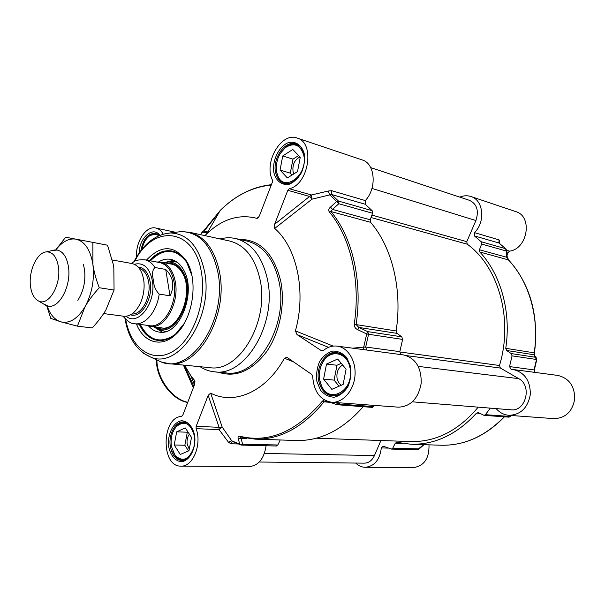 <?xml version="1.0" encoding="UTF-8"?>
<svg xmlns="http://www.w3.org/2000/svg" width="605" height="605" viewBox="0 0 605 605"><rect width="100%" height="100%" fill="white"/><g stroke="black" fill="none" stroke-linecap="round" stroke-linejoin="round"><path stroke-width="0.91" d="M490.284 408.133L485.429 414.675L483.977 415.355L478.54 412.663L476.551 413.086L479.818 413.328M512.064 355.846L536.809 359.536L536.635 358.243L535.667 357.298L511.217 353.562L512.064 355.846L509.539 366.577L511.066 369.337L513.108 369.496C524.588 372.34 530.335 380.621 530.343 394.354C527.862 407.853 520.716 414.841 508.911 415.317C503.905 414.871 499.647 412.633 496.153 408.609M511.217 353.562L506.597 350.476L533.792 354.719L536.506 359.514L534.049 369.912L509.539 366.577M506.551 250.236L507.156 256.301L506.725 257.254L479.47 249.774L481.588 244.034L506.09 250.954L506.725 257.254L508.321 259.757C529.103 281.469 539.645 317.723 534.2 352.828L505.742 348.321L506.597 350.476M505.742 348.321C511.391 311.893 500.796 274.345 479.81 252.005L508.623 259.953C530.366 284.35 538.987 315.326 534.495 352.881L533.792 354.719L536.204 357.646M479.47 249.774L479.81 252.005M459.785 197.124C463.574 195.551 467.264 195.347 470.871 196.504C483.463 199.968 485.739 221.952 474.441 232.638L474.396 235.897L481.187 241.743L481.588 244.034M423.591 444.66L417.42 449.78L418.773 448.887L392.758 448.161L391.39 449.084L382.92 446.044L381.324 447.912C379.804 459.838 374.45 466.296 365.276 467.287C361.722 467.211 358.531 465.805 355.71 463.059M392.758 448.161L395.262 443.253L402.756 443.503M476.551 413.086C456.972 434.375 435.124 444.766 411.007 444.252L396.646 442.323L395.262 443.253M506.718 251.907L508.253 252.345L509.652 251.143C527.87 248.685 532.846 216.136 515.702 211.584L470.871 196.504M499.11 243.074L499.738 241.176L498.996 239.852L474.441 232.638M508.911 415.317L553.983 418.645C565.478 418.214 572.406 411.65 574.75 398.945C574.674 386.005 569.04 378.17 557.848 375.44L513.108 369.496M508.253 252.345L507.035 255.098M499.738 241.176L498.686 242.348L499.102 243.074M474.396 235.897L498.966 243.013L505.886 248.821M498.996 239.852L498.966 243.013L505.689 248.723L506.09 250.954L506.529 250.001L505.689 248.723L481.187 241.743M534.298 370.086L534.986 372.4M365.276 467.287L413.465 467.589C424.15 465.986 429.331 458.401 428.998 444.841M365.299 200.573L331.608 190.673L328.228 191.029L329.627 194.598L338.83 203.726L372.536 213.247L372.158 210.669L365.208 204.248L365.299 200.573C377.18 188.178 375.145 163.411 362.161 159.924L297.115 138.038C315.303 142.568 308.868 184.495 289.334 188.715L287.806 190.318L309.926 196.542L312.014 199.166L331.495 194.485L365.208 204.248M196.149 426.328L208.18 395.345L219.078 427.311L196.149 426.328L196.096 428.673C202.168 444.304 192.889 467.007 180.993 466.122C160.733 466.999 161.422 417.178 181.5 416.421L182.808 415.174L194.666 384.326L194.591 380.484L194.984 381.324M297.115 138.038C281.31 131.746 263.538 162.442 272.363 179.897L272.341 182.249L259.484 215.69L258.191 217.785M280.221 439.971L277.839 444.977L239.709 444.221L231.707 440.78L222.156 427.017L210.661 393.121C234.158 405.426 266.049 391.927 284.426 358.213L293.72 362.002M400.767 354.568L399.822 351.656L402.62 339.413L401.773 336.826L367.719 331.616L366.706 333.968L363.711 347.104L352.7 348.177M372.536 213.247L370.26 219.789L332.5 209.421L338.83 203.726L338.46 201.057L331.495 194.485L331.608 190.673M399.822 351.656L365.677 347.013L368.566 334.293L367.719 331.616L358.856 327.434L396.978 333.378L401.773 336.826M200.066 366.706C204.535 369.617 209.338 371.326 214.473 371.825C245.335 377.066 277.423 323.304 267.402 279.162C262.124 256.233 251.438 242.673 235.353 238.483C230.339 237.402 225.264 237.561 220.144 238.952M209.874 367.659C239.088 372.703 269.49 321.648 260.074 279.722C255.106 257.874 244.98 244.98 229.703 241.04L189.448 232.252C204.664 236.2 214.692 249.494 219.524 272.129C228.682 315.606 197.941 368.816 168.863 363.666L209.874 367.659M329.233 211.818L330.912 211.516L370.57 222.3C392.01 246.984 402.575 289.424 396.124 330.943L356.08 324.59C362.826 281.219 352.375 237.009 330.912 211.516L332.5 209.421L330.496 207.084C328.757 208.581 328.334 210.162 329.233 211.818C350.545 237.19 360.913 281.159 354.205 324.303C354.22 326.859 355.43 328.674 357.827 329.755L366.706 333.968L402.62 339.413M363.189 406.734C342.808 429.792 320.605 441.053 296.579 440.508L255.265 439.154C280.092 439.691 303.007 427.259 324.008 401.871L327.29 401.342M136.45 323.955C143.34 342.097 160.582 347.988 174.641 335.442C192.776 320.869 199.143 280.244 186.325 260.846C174.323 244.934 161.043 244.692 146.486 260.112M149.359 260.649C156.385 252.92 163.902 249.714 171.918 251.007C177.825 252.232 182.778 256.051 186.771 262.464L191.853 275.434M184.328 323.304L175.563 334.051C169.793 338.936 163.91 341.069 157.913 340.433C149.866 339.231 143.68 333.862 139.354 324.333M193.857 386.429L184.2 365.163L193.85 386.444M184.555 365.193L190.832 375.72L194.591 380.484M180.993 466.122L249.517 466.553C258.547 465.563 264.075 458.62 266.102 445.741M196.096 428.673L219.04 429.603L228.471 442.217L230.921 443.752L237.856 443.949M337.159 404.722L372.415 407.392L374.798 405.433M322.752 350.885L321.421 350.711L323.35 350.537C327.645 347.028 332.251 345.553 337.174 346.12C348.087 347.406 356.481 361.314 354.931 376.242C353.524 391.178 342.521 403.187 331.54 402.242C320.136 400.124 313.851 391.556 312.687 376.544L311.704 374.419L287.655 357.812L286.921 357.426L284.426 358.213M331.54 402.242L398.438 407.173C410.818 406.545 418.41 398.521 421.224 383.086C421.398 367.409 415.499 358.024 403.512 354.931L337.174 346.12M324.333 399.943L322.329 401.183C296.359 431.773 268.809 443.442 239.678 436.182C238.257 436.023 237.773 436.749 238.219 438.353L239.709 444.221L241.176 445.083L242.59 444.002L240.593 436.961M338.15 402.733L337.643 403.437L334.951 402.499M373.943 406.605L339.329 404.102L337.643 403.437L337.129 404.775L337.794 404.919L340.199 402.885M276.077 445.953L277.839 444.977M210.661 393.121L208.18 395.345M222.156 427.017L219.078 427.311L219.04 429.603L222.156 427.017M228.471 442.217L231.707 440.78L232.675 441.612M246.734 438.307L238.219 438.353M328.228 191.029L311.446 194.984L289.334 188.715M333.196 346.098L295.414 330.89C306.478 291.671 296.836 247.241 274.678 228.456L312.014 199.166L311.446 194.984L274.64 224.228L287.806 190.318M372.158 210.669L338.46 201.057L336.819 201.382L330.496 207.084M321.421 350.711L297.01 334.588L328.553 347.338M370.57 222.3L370.26 219.789M357.827 329.755L358.856 327.434L356.08 324.59L354.205 324.303M396.978 333.378L396.124 330.943M295.414 330.89L297.01 334.588M363.696 349.645L363.711 347.104L365.677 347.013L366.622 350.03M274.64 224.228L274.678 228.456M136.624 256.86C135.399 241.887 146.138 225.468 155.818 228.032C158.812 228.713 161.27 230.732 163.191 234.09M259.061 216.605L256.853 218.329C239.028 213.792 222.277 218.995 206.6 233.946L204.921 235.625M200.61 234.687L202.025 232.297L201.768 233.212L220.303 210.336C235.678 195.294 252.663 186.877 271.244 185.085M201.768 233.212L202.267 232.653M202.047 232.252L202.932 231.458M256.853 218.329L257.715 218.163M183.421 365.087L193.335 387.782M276.75 172.16L277.362 174.429C282.898 193.766 308.792 175.382 303.702 155.069C300.254 144.724 294.151 142.236 285.386 147.612C278.285 154.056 275.404 162.238 276.75 172.16M287.36 177.938L280.054 170.065L282.739 155.946L292.782 149.473L300.262 157.247L297.524 171.601L287.36 177.938M276.75 172.637L277.392 174.996C278.95 179.36 281.529 182.113 285.144 183.247L288.237 183.61M299.573 146.077L296.752 144.61C293.107 143.521 289.432 144.368 285.719 147.159L280.198 153.587M299.974 156.952C294.665 159.705 292.344 164.522 293.024 171.419L293.894 173.862M298.628 155.546L292.956 159.16L290.294 173.128L292.056 175.011M282.739 155.946L292.956 159.16M280.054 170.065L290.294 173.128M158.646 235.768C155.719 233.613 152.589 233.719 149.238 236.101C145.661 238.96 143.279 243.293 142.084 249.094M146.72 244.057L148.248 242.643M158.056 234.407L156.355 233.817L149.639 235.625L146.765 238.506M194.432 436.076L194.432 436.069C190.651 423.129 184.57 420.021 176.176 426.722C172.017 431.902 170.413 438.406 171.366 446.24L174.989 455.338C182.839 462.538 189.176 459.762 194.001 447.004M180.275 454.468L174.202 444.993L176.683 431.826L185.281 427.939L191.498 437.362L188.964 450.733L180.275 454.468M172.629 451.027L175.223 455.89C177.386 458.673 179.927 460.102 182.831 460.193L185.168 459.876M186.68 422.804L184.374 422.358C181.485 422.282 178.846 423.56 176.463 426.185L173.484 430.851M189.395 434.178C187.406 436.969 186.673 440.327 187.187 444.236L189.252 449.228M187.921 431.947L187.308 432.22L184.85 445.257L188.526 450.922M176.683 431.826L187.308 432.22M174.202 444.993L184.85 445.257M319.932 380.711L321.21 384.893C328.598 405.645 355.566 390.013 349.917 367.492C347.104 352.549 331.086 348.941 323.622 360.973C319.856 366.902 318.631 373.482 319.932 380.711M331.82 389.333L323.607 379.093L326.503 364.066L337.673 359.022L346.083 369.179L343.126 384.47L331.82 389.333M342.248 354.356L337.908 352.965C332.349 352.503 327.623 355.022 323.72 360.527C319.818 366.683 318.54 373.512 319.894 381.014L321.217 385.355C323.94 391.548 328.076 394.982 333.62 395.655L338.127 395.178M342.596 364.966C338.082 367.885 336.259 372.498 337.129 378.791L338.649 382.617L341.228 385.287M341.25 363.34L336.97 365.254L334.096 380.114L339.05 386.224M326.503 364.066L336.97 365.254M323.607 379.093L334.096 380.114M141.139 326.14C145.366 334.444 151.114 339.224 158.397 340.479C150.479 339.05 144.413 333.703 140.209 324.439M153.912 326.866L157.761 328.886C176.743 337.507 196.572 293.962 183.088 271.94C179.269 265.27 174.323 261.942 168.243 261.965L163.993 262.706M148.626 326.05C151.794 329.664 155.477 331.706 159.675 332.16C179.677 335.934 196.973 291.731 183.557 269.838C180.305 264.052 176.138 260.581 171.064 259.424C166.942 258.585 162.821 259.394 158.714 261.867M370.706 167.615L469.548 200.361C476.952 204.021 479.069 210.744 475.901 220.538L466.773 241.667L467.249 244.193C498.475 266.608 513.569 319.425 499.488 365.488L500.373 368.059L518.712 378.647C532.423 385.566 525.805 411.907 510.923 409.804L412.481 401.833M478.207 407.157C458.499 430.631 436.001 442.104 410.697 441.574L316.347 438.202M380.938 440.508L374.435 455.557C372.128 460.465 368.778 462.999 364.391 463.15L259.265 462.023M103.659 313.564L123.67 316.249C130.309 316.702 135.906 312.301 140.451 303.06C143.506 296.064 144.648 288.774 143.877 281.189L143.688 279.775C141.948 270.382 138.023 264.967 131.928 263.523L112.265 259.976M165.702 269.444C169.445 273.036 171.722 277.143 172.516 281.756C173.249 286.384 172.417 291.073 170.02 295.807L159.191 294.098C155.538 290.355 153.625 285.696 153.443 280.13C151.825 274.33 152.316 270.117 154.933 267.493L165.702 269.444L170.02 295.807M122.951 316.15C127.663 321.527 131.588 324.053 134.726 323.736L149.669 325.664C163.531 328.432 178.097 302.908 174.043 282.021C171.85 270.813 167.018 264.325 159.554 262.54L144.739 259.787C133.856 259.553 134.794 261.768 131.24 263.402M146.531 325.256L150.486 326.428C164.628 329.249 179.488 303.218 175.352 281.922C173.106 270.503 168.175 263.886 160.567 262.071L156.476 261.973M43.605 304.02L48.4 306.153C59.396 308.49 71.398 285.62 68.494 267.13C66.905 257.17 63.139 251.468 57.188 250.031L52.022 250.583M30.492 286.112C31.551 293.985 34.334 298.991 38.818 301.139C48.68 306.206 61.234 284.879 58.466 267.107C56.779 256.959 52.801 251.877 46.532 251.869C37.117 252.187 28.397 271.07 30.492 286.112M77.811 300.36C83.498 291.428 85.744 281.257 84.564 269.83L83.422 264.536M47.107 305.88L47.674 307.461C50.676 315.19 55.025 319.969 60.712 321.799C69.545 323.894 77.667 318.85 85.063 306.682C92.013 293.637 94.622 279.525 92.89 264.347C90.432 249.744 84.776 241.35 75.935 239.156C69.227 238.128 62.875 241.282 56.885 248.617L55.902 249.895M77.417 326.155L92.21 327.948C98.002 321.671 102.57 315.681 105.89 309.979L114.058 290.037L113.838 267.992L113.12 263.84L107.531 245.207L92.89 242.393L92.89 264.347C93.851 271.373 95.976 279.17 99.273 287.738C93.155 294.408 88.421 300.723 85.063 306.682L77.417 326.155L60.712 321.799L50.767 318.351L46.774 305.782M55.736 249.895L65.688 237.205L92.89 242.393M114.058 290.037L99.273 287.738M511.172 415.484L510.386 416.474L485.429 414.675M504.222 416.8C485.255 436.273 464.194 445.749 441.03 445.235L411.007 444.252M509.652 251.143L506.551 250.266M381.324 447.912L388.312 448.108M511.422 415.506L508.949 417.14L510.696 416.414M219.29 212.075L204.074 231.14L207.749 231.957M155.772 359.438L160.885 361.828C190.636 375.38 227.911 319.516 217.823 271.947C211.841 245.6 199.658 232.138 181.281 231.571L175.836 232.252M143.665 353.358L150.796 357.124C178.846 369.852 213.913 316.619 204.535 271.426C198.977 246.356 187.55 233.53 170.239 232.955L162.488 234.301M125.681 319.304C130.582 347.467 151.522 363.552 172.062 351.898C192.67 340.675 206.94 302.598 201.367 272.137C194.387 227.374 152.936 223.865 134.809 261.239M322.329 401.183L324.008 401.871L330.217 402.333M240.835 436.999L255.265 439.154L240.646 436.976M232.411 441.484L230.921 443.752M239.678 436.182L240.578 436.961M207.107 233.069L203.295 232.229M159.849 235.254C152.899 225.726 139.271 237.735 139.127 253.019M140.874 250.621C143.196 238.983 148.089 233.212 155.561 233.311L159.296 235.489M316.891 381.392L320.469 390.134C324.333 394.71 328.938 397.061 334.3 397.213C339.647 395.829 344.169 392.35 347.845 386.769C350.582 380.311 351.497 373.565 350.582 366.517L346.786 357.676C342.763 353.191 338.074 350.991 332.72 351.074C327.464 352.647 323.078 356.186 319.561 361.692C316.952 367.976 316.06 374.54 316.891 381.392M318.729 381.059C315.387 366.94 325.732 350.56 337.083 352.458L343.753 355.468L347.376 359.786C349.524 363.734 350.62 368.921 350.681 375.357C349.614 381.619 347.527 386.739 344.419 390.709L339.965 394.316L332.72 395.988C325.566 394.914 320.907 389.938 318.729 381.059M168.719 446.823C170.489 455.595 175.571 461.486 181.704 461.698C190.015 460.685 196.368 447.874 194.636 435.381C192.73 426.449 187.452 420.725 181.341 420.785C173.128 422.169 167.131 434.662 168.719 446.823M170.345 446.52C168.228 434.602 175.306 421.231 183.504 421.965C186.748 423.394 188.768 420.551 193.91 433.422C197.359 446.006 189.637 461.305 181.923 460.534C175.911 459.883 172.054 455.217 170.345 446.52M273.914 172.833C276.145 181.235 282.225 185.75 289.44 184.17C294.242 182.007 298.31 178.074 301.63 172.395C304.118 166.088 304.973 159.826 304.202 153.602C301.797 145.064 295.474 140.791 288.29 142.659C278.663 146.478 271.842 160.93 273.914 172.833M275.63 172.546C272.144 158.412 285.22 139.763 296.019 143.967C299.566 146.697 301.804 144.504 304.292 157.315C305.669 171.691 292.964 186.627 284.184 183.36C279.797 181.923 276.946 178.316 275.63 172.546M235.353 238.483L246.863 241.032C262.956 245.222 273.657 258.66 278.965 281.348C289.061 325.021 257.087 378.133 226.202 372.93L214.473 371.825M218.45 372.196C235.632 377.898 251.642 371.13 266.465 351.891C279.684 333.052 285.462 304.504 280.728 281.045C273.694 253.268 259.9 239.376 239.338 239.368M187.762 402.287C172.281 399.338 156.998 378.601 156.884 360.066M156.294 327.169C174.724 338.558 196.194 295.051 182.536 272.673C178.377 265.497 172.985 262.32 166.36 263.145M140.39 324.462L141.003 325.747C149.609 340.955 160.892 343.927 174.837 334.656M186.302 261.715C175.45 248.254 163.479 247.959 150.388 260.838M177.015 262.124L172.425 261.496L169.876 261.784M159.191 329.528L161.603 330.617L166.125 331.419M154.146 327.033L162.359 332.183M173.673 260.241L164.273 262.623M374.435 455.557L264.4 453.455M475.901 220.538L371.962 188.412M466.773 241.667L371.893 215.085M467.249 244.193L371.046 217.52M499.488 365.488L399.754 351.959M500.373 368.059L406.522 355.619M518.712 378.647L418.289 366.388M139.142 268.234C144.088 269.86 147.265 274.526 148.671 282.225C151.363 296.889 141.683 315.016 131.958 313.98M130.597 314.812C141.139 318.646 153.299 298.62 150.184 281.968C148.376 272.658 144.345 267.682 138.106 267.024M134.34 264.279C143.468 262.078 149.473 267.539 152.347 280.652C156.521 302.492 138.129 326.844 126.173 316.264M134.726 323.736C145.109 325.482 156.929 311.484 159.191 294.098M154.933 267.493C152.173 263.145 148.769 260.573 144.739 259.787M507.179 256.535L508.54 259.87M534.525 355.279L534.495 352.881M534.313 370.033L536.801 359.551M534.291 370.101C533.852 370.525 534.2 371.311 535.327 372.446M417.42 449.78L391.39 449.084M424.014 444.675L418.773 449.273M483.977 415.355L508.949 417.14M504.457 416.815C485.505 436.25 464.368 445.719 441.03 445.235M124.993 318.623C128.366 338.293 136.964 351.127 150.796 357.124L160.885 361.828L168.863 363.666M133.939 261.678C143.166 244.019 155.266 234.445 170.239 232.955L181.281 231.571L189.448 232.252M186.771 262.464L186.325 260.846M175.563 334.051L174.641 335.442M190.832 375.72L194.462 384.856M194.659 380.56L194.946 381.188M328.507 401.728L337.129 404.775M276.432 446.021L241.176 445.083L232.388 441.469M175.548 232.29L155.818 228.032M206.6 233.946L220.303 210.336C235.572 195.302 252.603 186.756 271.395 184.691M207.182 232.933L204.127 232.26M187.686 402.484C171.661 399.761 156.143 378.662 156.415 359.809M277.362 174.429L277.392 174.996M285.386 147.612L285.719 147.159M298.424 145.162L296.752 144.61M286.785 183.716L285.144 183.247M149.238 236.101L149.639 235.625M157.504 234.052L156.355 233.817M174.989 455.338L175.223 455.89M176.176 426.722L176.463 426.185M185.796 422.419L184.374 422.358M184.245 460.208L182.831 460.193M321.21 384.893L321.217 385.355M323.622 360.973L323.72 360.527M340.093 353.244L337.908 352.965M335.798 395.829L333.62 395.655M157.761 328.886L159.16 329.513M168.243 261.965L169.846 261.784M172.44 251.12C164.462 250.054 157.05 253.283 150.206 260.808M169.74 263.886C174.785 264.173 179.004 267.236 182.407 273.074C194.538 292.548 178.225 332.069 161.346 327.819M171.381 264.082L160.567 262.071M161.898 327.887L150.486 326.428M38.818 301.139L46.131 305.54M46.532 251.869L54.836 249.925M47.674 307.461L47.682 309.117M56.885 248.617L57.142 247.831"/></g></svg>
